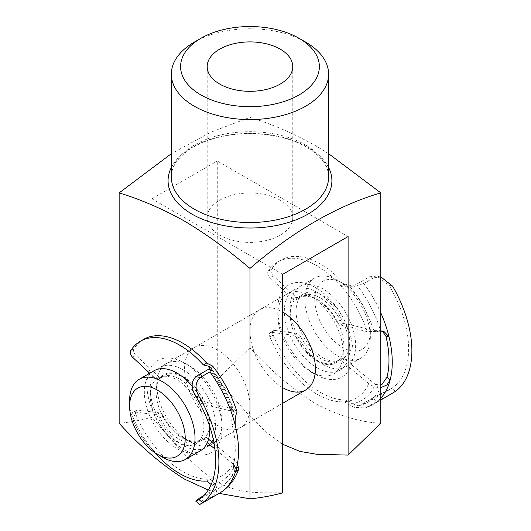 <?xml version="1.0" encoding="UTF-8"?>
<svg xmlns="http://www.w3.org/2000/svg" width="531" height="531" viewBox="0 0 531 531"><rect width="100%" height="100%" fill="white"/><g stroke="black" fill="none" stroke-linecap="round" stroke-linejoin="round"><path stroke-width="0.4" stroke-dasharray="2.65 1.99" d="M381.019 277.096L373.665 277.793L369.503 276.764L356.42 284.317C353.646 285.466 351.104 285.731 348.807 285.127A83.261 48.069 60 0 1 373.778 330.587L343.564 323.107A4.626 2.668 60 0 1 342.767 322.788A4.626 2.668 60 0 1 340.179 319.981A37.004 21.366 -120 0 0 301.8 296.106A37.004 21.366 -120 0 0 299.504 297.811A4.626 2.668 60 0 1 299.212 298.024A4.626 2.668 60 0 1 297.008 297.851A4.626 2.668 60 0 1 295.926 297.061L273.306 275.854A4.626 2.668 60 0 1 271.407 269.35A78.634 45.401 60 0 1 280.985 260.051A78.634 45.401 60 0 1 344.214 283.992L340.942 285.877C347.792 287.762 355.425 286.959 363.854 283.454A92.513 53.412 60 0 1 380.813 312.845M340.179 319.981L336.906 321.866A4.626 2.668 -120 0 0 339.495 324.68A4.626 2.668 -120 0 0 340.291 324.992L343.564 323.107M295.926 297.061L292.654 298.953A4.626 2.668 -120 0 0 293.736 299.743A4.626 2.668 -120 0 0 295.946 299.915A4.626 2.668 -120 0 0 296.232 299.696L299.504 297.811M322.065 393.345A78.634 45.401 60 0 1 273.186 335.034A4.626 2.668 60 0 1 273.644 330.627A4.626 2.668 60 0 1 274.786 330.428L296.909 333.415A4.626 2.668 60 0 1 300.553 336.568A37.004 21.366 -120 0 0 321.136 358.83A37.004 21.366 -120 0 0 338.805 360.197A37.004 21.366 -120 0 0 341.221 358.379A4.626 2.668 60 0 1 341.519 358.153A4.626 2.668 60 0 1 344.533 358.87L375.231 384.325A83.261 48.069 60 0 1 352.02 403.739L347.347 399.863A78.634 45.401 60 0 1 322.065 393.345M395.476 391.367L391.785 388.307L372.789 397.951L377.01 401.456L365.348 407.934L353.885 407.31L344.081 401.755A78.634 45.401 60 0 1 318.799 395.23A78.634 45.401 60 0 1 269.914 336.926L273.186 335.034M300.553 336.568L297.28 338.453A37.004 21.366 -120 0 0 317.863 360.715A37.004 21.366 -120 0 0 335.532 362.089A37.004 21.366 -120 0 0 337.948 360.27L341.221 358.379M274.786 330.428L271.514 332.32L293.643 335.307L296.909 333.415M271.514 332.32A4.626 2.668 -120 0 0 270.372 332.512A4.626 2.668 -120 0 0 269.914 336.926M344.533 358.87L341.26 360.761L368.726 383.535C371.62 385.871 375.125 387.245 379.227 387.637L375.231 384.325L380.813 385.167M341.26 360.761A4.626 2.668 -120 0 0 338.247 360.045A4.626 2.668 -120 0 0 337.948 360.27M297.28 338.453A4.626 2.668 -120 0 0 293.643 335.307M369.503 276.764L376.983 276.1L388.997 285.273L392.628 286.176M382.307 331.171L380.588 330.627A87.887 50.744 -120 0 0 356.42 284.317M372.789 397.951L359.706 405.505A87.887 50.744 -120 0 0 367.518 402.372A87.887 50.744 -120 0 0 382.041 384.338M391.785 388.307A87.887 50.744 -120 0 0 388.997 285.273M380.813 331.158L367.319 331.689L340.291 324.992M336.906 321.866A37.004 21.366 -120 0 0 298.528 297.991A37.004 21.366 -120 0 0 296.232 299.696M292.654 298.953L270.033 277.74L273.306 275.854M271.407 269.35L268.135 271.241A78.634 45.401 60 0 1 277.713 261.942A78.634 45.401 60 0 1 340.942 285.877A78.634 45.401 -120 0 1 367.319 331.689M373.665 277.793L363.854 283.454M344.214 283.992L348.807 285.127M377.01 401.456L392.097 393.524M347.347 399.863L344.081 401.755A78.634 45.401 -120 0 0 368.726 383.535M352.02 403.739L358.843 405.843L359.706 405.505M268.135 271.241A4.626 2.668 -120 0 0 270.033 277.74M377.707 331.563L373.778 330.587L380.588 330.627M342.541 283.209L342.541 283.209A39.321 22.7 60 0 1 370.346 331.364A39.321 22.7 60 0 1 342.541 347.413A39.321 22.7 60 0 1 314.744 299.258A39.321 22.7 60 0 1 342.541 283.209L337.636 280.375A46.257 26.703 -120 0 0 314.511 278.085A46.257 26.703 -120 0 0 307.416 315.149A46.257 26.703 -120 0 0 337.636 355.909A46.257 26.703 -120 0 0 360.768 358.199A46.257 26.703 -120 0 0 370.346 337.026A46.257 26.703 -120 0 0 337.636 280.375L342.541 283.209M153.917 370.804A46.257 26.703 -120 0 0 146.821 407.868A46.257 26.703 -120 0 0 177.042 448.629A46.257 26.703 -120 0 0 200.167 450.919M209.592 425.981A46.257 26.703 -120 0 0 192.229 386.183M209.612 426.028A37.927 21.897 -120 0 0 182.929 376.492A37.927 21.897 -120 0 0 163.966 374.614A37.927 21.897 -120 0 0 158.152 405.007A37.927 21.897 -120 0 0 182.929 438.433A37.927 21.897 -120 0 0 201.893 440.312A37.927 21.897 -120 0 0 209.606 426.094M177.042 441.832A37.927 21.897 -120 0 0 196.005 443.71A37.927 21.897 -120 0 0 201.82 413.317A37.927 21.897 -120 0 0 177.042 379.891A37.927 21.897 -120 0 0 158.079 378.012A37.927 21.897 -120 0 0 152.264 408.405A37.927 21.897 -120 0 0 177.042 441.832M317.034 367.81A46.257 26.703 -120 0 0 340.159 370.1A46.257 26.703 -120 0 0 347.247 333.03A46.257 26.703 -120 0 0 317.034 292.269A46.257 26.703 -120 0 0 293.902 289.979A46.257 26.703 -120 0 0 286.813 327.05A46.257 26.703 -120 0 0 317.034 367.81M213.23 439.177A46.257 26.703 -120 0 0 182.929 369.695A46.257 26.703 -120 0 0 159.804 367.406A46.257 26.703 -120 0 0 152.709 404.469A46.257 26.703 -120 0 0 182.929 445.23A46.257 26.703 -120 0 0 206.055 447.52A46.257 26.703 -120 0 0 211.803 441.872M322.921 357.609A37.927 21.897 -120 0 0 341.884 359.487A37.927 21.897 -120 0 0 347.699 329.094A37.927 21.897 -120 0 0 322.921 295.674A37.927 21.897 -120 0 0 303.951 293.789A37.927 21.897 -120 0 0 298.137 324.189A37.927 21.897 -120 0 0 322.921 357.609M317.034 361.007A37.927 21.897 -120 0 0 335.997 362.885A37.927 21.897 -120 0 0 341.811 332.492A37.927 21.897 -120 0 0 317.034 299.072A37.927 21.897 -120 0 0 298.064 297.194A37.927 21.897 -120 0 0 292.249 327.587A37.927 21.897 -120 0 0 317.034 361.007M322.921 364.405A46.257 26.703 -120 0 0 346.046 366.702A46.257 26.703 -120 0 0 353.135 329.632A46.257 26.703 -120 0 0 322.921 288.871A46.257 26.703 -120 0 0 299.789 286.581A46.257 26.703 -120 0 0 292.7 323.644A46.257 26.703 -120 0 0 322.921 364.405M162.32 457.125A46.257 26.703 60 0 1 129.617 400.474M207.276 442.728L203.95 439.987A4.626 2.668 -120 0 0 203.147 439.442A4.626 2.668 -120 0 0 200.957 439.276A4.626 2.668 -120 0 0 200.645 439.515A37.004 21.366 60 0 1 198.163 441.4A37.004 21.366 60 0 1 159.984 417.91A4.626 2.668 -120 0 0 157.402 415.136A4.626 2.668 -120 0 0 156.34 414.771L134.25 411.917A4.626 2.668 -120 0 0 133.122 412.116A4.626 2.668 -120 0 0 132.67 416.55A78.634 45.401 -120 0 0 155.244 452.943M200.645 439.515L203.917 437.624A4.626 2.668 60 0 1 204.223 437.391A4.626 2.668 60 0 1 206.42 437.557A4.626 2.668 60 0 1 207.223 438.095L203.95 439.987M156.34 414.771L159.612 412.886A4.626 2.668 60 0 1 160.674 413.244A4.626 2.668 60 0 1 163.256 416.019L159.984 417.91M143.616 339.362A78.634 45.401 -120 0 0 133.918 348.84L130.646 350.732M149.722 373.22L155.218 378.344A4.626 2.668 -120 0 0 158.497 379.3A4.626 2.668 -120 0 0 158.789 379.074L162.061 377.189A37.004 21.366 60 0 1 164.424 375.417A37.004 21.366 60 0 1 181.987 376.725A37.004 21.366 60 0 1 202.736 399.146L199.464 401.038A4.626 2.668 -120 0 0 202.849 404.151L233.029 411.459A83.261 48.069 -120 0 0 209.805 368.368M158.789 379.074A37.004 21.366 60 0 1 161.159 377.302A37.004 21.366 60 0 1 178.715 378.61A37.004 21.366 60 0 1 199.464 401.038M132.571 357.237L135.843 355.345L158.49 376.459L155.218 378.344M135.843 355.345A4.626 2.668 60 0 1 133.918 348.84M202.849 404.151L206.121 402.259L233.116 408.797L236.879 411.333M206.121 402.259A4.626 2.668 60 0 1 202.736 399.146M162.061 377.189A4.626 2.668 60 0 1 161.763 377.408A4.626 2.668 60 0 1 158.49 376.459M203.897 495.536L212.739 490.432C214.405 488.679 214.02 486.841 211.59 484.903A83.261 48.069 -120 0 0 234.682 465.302L214.916 449.02M236.534 468.276L233.335 465.634L233.686 468.747L234.948 469.072A87.887 50.744 60 0 1 220.332 487.352A87.887 50.744 60 0 1 212.739 490.432M233.335 465.634A87.887 50.744 -120 0 0 232.067 424.448L235.213 425.212M209.008 368.992A87.887 50.744 60 0 1 233.295 415.255C231.748 418.162 231.337 421.229 232.067 424.448M237.463 463.862L234.715 460.749L214.139 443.797M208.55 439.19L207.223 438.095M203.917 437.624A37.004 21.366 60 0 1 201.435 439.509A37.004 21.366 60 0 1 163.256 416.019M159.612 412.886L137.522 410.032L134.25 411.917M132.67 416.55L135.943 414.658A78.634 45.401 -120 0 0 210.19 479.161C217.617 484.962 218.785 490.505 213.694 495.801A92.513 53.412 -120 0 0 219.369 493.246M206.917 481.046L210.19 479.161A78.634 45.401 60 0 0 234.715 460.749M202.689 502.645C198.335 505.393 198.733 505.001 203.884 501.47L213.694 495.801M211.146 484.531L211.59 484.903M135.943 414.658A4.626 2.668 60 0 1 136.394 410.231A4.626 2.668 60 0 1 137.522 410.032M233.295 415.255L234.29 412.341L233.029 411.459L236.952 412.408M236.819 467.068L234.682 465.302L235.93 468.342L234.948 469.072M315.394 287.55A53.193 30.712 -120 0 0 277.779 309.268A53.193 30.712 -120 0 0 315.394 374.415L315.394 374.415A53.193 30.712 -120 0 0 353.009 352.697A53.193 30.712 -120 0 0 315.394 287.55M310.489 371.581A46.257 26.703 60 0 0 310.489 371.587L315.394 374.415L310.489 371.581A46.257 26.703 60 0 1 277.779 314.929A46.257 26.703 60 0 1 287.364 293.756A46.257 26.703 60 0 1 310.489 296.046A46.257 26.703 60 0 1 340.71 336.807A46.257 26.703 60 0 1 333.621 373.877A46.257 26.703 60 0 1 315.075 373.857M148.813 372.377A53.193 30.712 60 0 1 184.562 363.085A53.193 30.712 60 0 1 222.177 428.232A53.193 30.712 60 0 1 184.562 449.949A53.193 30.712 60 0 1 148.302 374.043M213.966 442.854A46.257 26.703 -120 0 0 222.177 422.57A46.257 26.703 -120 0 0 189.474 365.919L184.562 363.085L189.474 365.919A46.257 26.703 -120 0 0 166.342 363.629A46.257 26.703 -120 0 0 159.254 400.693A46.257 26.703 -120 0 0 189.474 441.453A46.257 26.703 -120 0 0 212.599 443.743A46.257 26.703 -120 0 0 213.442 443.219M217.272 349.869A46.257 26.703 -120 0 0 194.147 347.573A46.257 26.703 -120 0 0 187.051 384.643A46.257 26.703 -120 0 0 217.272 425.404A46.257 26.703 -120 0 0 240.397 427.694A46.257 26.703 -120 0 0 247.492 390.63A46.257 26.703 -120 0 0 217.272 349.869M282.691 387.637A46.257 26.703 60 0 1 252.471 346.876A46.257 26.703 60 0 1 259.559 309.805A46.257 26.703 60 0 1 282.691 312.102M280.235 200.214A42.785 24.705 0 0 0 233.607 194.857A42.785 24.705 0 0 0 207.196 217.677A42.785 24.705 0 0 0 219.728 235.147A42.785 24.705 0 0 0 266.356 240.503A42.785 24.705 0 0 0 292.767 217.677A42.785 24.705 0 0 0 280.235 200.214M328.616 153.691L315.394 145.594C293.484 133.407 271.68 123.989 249.982 117.351L210.767 132.239L171.347 153.691M282.691 274.328L151.859 198.793L151.859 417.333C172.621 440.936 193.689 467.638 217.272 482.055C241.028 494.932 262.009 492.476 282.691 492.868M151.859 417.333C140.702 420.306 129.803 422.298 119.15 423.3M208.232 490.033L219.144 493.379M194.379 42.062A78.634 45.401 180 0 1 305.584 42.062M380.813 423.3C359.952 422.165 338.201 415.627 315.56 403.693C292.747 389.435 270.89 370.791 249.982 347.765L249.982 117.351M249.982 347.765L217.272 379.565L217.272 161.026L348.104 236.56M151.859 198.793L217.272 161.026M282.691 444.288L265.454 431.491L248.906 415.242L217.272 379.565M380.813 398.223A92.513 53.412 60 0 1 373.101 404.489A92.513 53.412 60 0 1 367.2 407.124M206.619 363.058A78.634 45.401 60 0 1 233.116 408.797M203.884 501.47L199.656 497.985M305.584 145.009A78.634 45.401 0 0 0 219.887 135.173A78.634 45.401 0 0 0 171.347 177.115C170.624 161.265 190.297 143.516 220.252 136.952C249.192 130.029 285.047 134.363 306.54 147.127C321.248 156.107 328.609 166.103 328.616 177.115A78.634 45.401 0 0 0 305.584 145.009M171.347 167.477A81.913 47.292 180 0 1 307.9 147.286A81.913 47.292 180 0 1 328.616 167.477M338.805 360.197L335.532 362.089M390.265 389.236L367.518 402.372L358.843 405.843M301.8 296.106L298.528 297.991M280.985 260.051L277.713 261.942M380.813 400.042L373.101 404.489L365.348 407.934M383.893 331.417L381.125 330.733M273.644 330.627L270.372 332.512M299.212 298.024L295.946 299.915M341.519 358.153L338.247 360.045M380.813 277.049L376.983 276.1M370.346 331.364L370.346 337.026M201.893 440.312L196.005 443.71M340.159 370.1L333.621 373.877M282.691 403.281L206.055 447.52M341.884 359.487L335.997 362.885M360.768 358.199L346.046 366.702M314.511 278.085L299.789 286.581M303.951 293.789L298.064 297.194M293.902 289.979L159.804 367.406M163.966 374.614L158.079 378.012M200.957 439.276L204.223 437.391M161.159 377.302L164.424 375.417M197.618 500.461L220.332 487.352C227.401 483.177 232.598 476.838 235.93 468.349M198.163 441.4L201.435 439.509M236.786 471.302L233.686 468.747M133.122 412.116L136.394 410.231M158.497 379.3L161.763 377.408M234.297 412.341C228.914 395.953 220.783 380.853 209.898 367.047M277.779 314.929L277.779 309.268M166.342 363.629L194.147 347.573M259.559 309.805L287.364 293.756M207.196 217.677L207.196 66.607M292.767 217.677L292.767 66.607M212.599 443.743L240.397 427.694M222.177 422.57L222.177 428.232"/><path stroke-width="0.8" d="M380.813 387.65L387.019 384.902L390.192 379.798A92.513 53.412 -120 0 0 389.024 336.82L385.878 336.043L382.307 331.171M385.878 336.043A87.887 50.744 60 0 1 386.993 377.143L390.192 379.798A92.513 53.412 60 0 1 380.813 398.223M380.813 385.167L382.041 384.338L386.993 377.143M380.813 400.042L395.476 391.367A92.513 53.412 60 0 0 392.628 286.176L381.019 277.096M380.813 312.845A92.513 53.412 60 0 1 389.024 336.82L383.893 331.417L380.813 331.158M162.32 457.125L157.415 454.297A39.321 22.7 -120 0 0 185.219 438.241A39.321 22.7 -120 0 0 157.415 390.086A39.321 22.7 -120 0 0 129.617 406.142A39.321 22.7 -120 0 0 157.415 454.297L162.327 457.125A46.257 26.703 60 0 1 162.32 457.125A46.257 26.703 60 0 0 185.452 459.421A46.257 26.703 60 0 0 192.541 422.351A46.257 26.703 60 0 0 162.327 381.59A46.257 26.703 60 0 0 139.195 379.3A46.257 26.703 60 0 0 129.617 400.474L129.617 406.142M185.452 459.421L200.167 450.919A46.257 26.703 -120 0 0 209.592 425.981M192.229 386.183A46.257 26.703 -120 0 0 177.042 373.094A46.257 26.703 -120 0 0 153.917 370.804L139.195 379.3M211.803 441.872A46.257 26.703 -120 0 0 213.23 439.177M209.805 368.368A83.261 48.069 -120 0 0 207.94 366.058L203.353 364.943A78.634 45.401 -120 0 0 177.653 344.028A78.634 45.401 -120 0 0 140.343 341.254A78.634 45.401 -120 0 0 130.646 350.732A4.626 2.668 -120 0 0 132.571 357.237L149.722 373.22M200.081 377.554C194.977 382.532 194.771 389.097 199.45 397.241L195.826 396.365C190.888 388.267 190.921 381.663 195.926 376.545L200.081 377.554L209.891 371.886L212.672 366.065L206.619 363.058A78.634 45.401 -120 0 0 180.925 342.143A78.634 45.401 -120 0 0 143.616 339.362L140.343 341.254M212.672 366.065C223.458 379.877 231.529 394.971 236.879 411.333L236.952 412.408C235.518 415.202 234.941 419.47 235.213 425.212A92.513 53.412 60 0 1 236.534 468.276L236.786 471.302L238.326 470.207L238.678 468.601L237.463 463.862M203.897 495.536L199.656 497.985L195.747 501.158L198.992 499.605L202.689 502.645A92.513 53.412 -120 0 0 199.45 397.241M195.926 376.545L209.008 368.992L209.898 367.047L207.94 366.058M195.826 396.365A87.887 50.744 60 0 1 198.992 499.605M214.139 443.797L208.55 439.19M214.916 449.02L207.276 442.728M155.244 452.943A78.634 45.401 -120 0 0 206.917 481.046L211.146 484.531M202.689 502.645L199.742 504.45L195.747 501.158M203.353 364.943L206.619 363.058M200.917 94.936A69.382 40.057 0 0 0 299.039 94.936A69.382 40.057 0 0 0 299.046 38.285A69.382 40.057 0 0 0 299.039 38.285L305.584 42.062A78.634 45.401 180 0 1 328.616 74.161A78.634 45.401 180 0 1 280.069 116.103A78.634 45.401 180 0 1 194.379 106.266A78.634 45.401 180 0 1 171.347 74.161A78.634 45.401 180 0 1 194.379 42.062L200.917 38.285A69.382 40.057 0 0 0 200.917 94.936M148.302 374.043A53.193 30.712 60 0 1 148.813 372.377M280.235 49.144A42.785 24.705 0 0 0 233.607 43.788A42.785 24.705 0 0 0 207.196 66.607A42.785 24.705 0 0 0 219.728 84.077A42.785 24.705 0 0 0 266.356 89.434A42.785 24.705 0 0 0 292.767 66.607A42.785 24.705 0 0 0 280.235 49.144M171.347 153.691L119.15 192.886C140.848 199.523 162.652 208.942 184.562 221.128C206.532 234.284 228.337 250.048 249.982 268.414C293.67 230.839 337.278 205.663 380.813 192.886L328.616 153.691M119.15 192.886L119.15 423.3C140.011 446.266 161.816 464.877 184.562 479.135L208.232 490.033M219.144 493.379L249.982 498.835C260.635 497.832 271.533 495.841 282.691 492.868L282.691 274.328L348.104 236.56L348.104 455.1L380.813 423.3L380.813 192.886M305.584 42.062L299.046 38.285A69.382 40.057 0 0 0 200.917 38.285M249.982 498.835L249.982 268.414M348.104 455.1L316.562 454.257L300.008 451.416L282.691 444.288M282.691 312.102A46.257 26.703 60 0 1 312.905 352.863A46.257 26.703 60 0 1 305.816 389.927A46.257 26.703 60 0 1 282.691 387.637M315.075 373.857A46.257 26.703 60 0 1 310.489 371.587M213.442 443.219A46.257 26.703 -120 0 0 213.966 442.854M236.819 467.068L238.678 468.601M200.466 504.158L219.369 493.246A92.513 53.412 -120 0 0 236.534 468.276M235.213 425.212A92.513 53.412 -120 0 0 209.891 371.886M171.347 74.161L171.347 177.115A78.634 45.401 0 0 0 194.379 209.214A78.634 45.401 0 0 0 280.069 219.057A78.634 45.401 0 0 0 328.616 177.115L328.616 74.161M328.616 167.477A81.913 47.292 180 0 1 291.718 221.42A81.913 47.292 180 0 1 192.056 214.166A81.913 47.292 180 0 1 171.347 167.477M305.816 389.927L282.691 403.281M238.326 470.207C234.496 480.289 228.177 487.969 219.369 493.246"/></g></svg>
